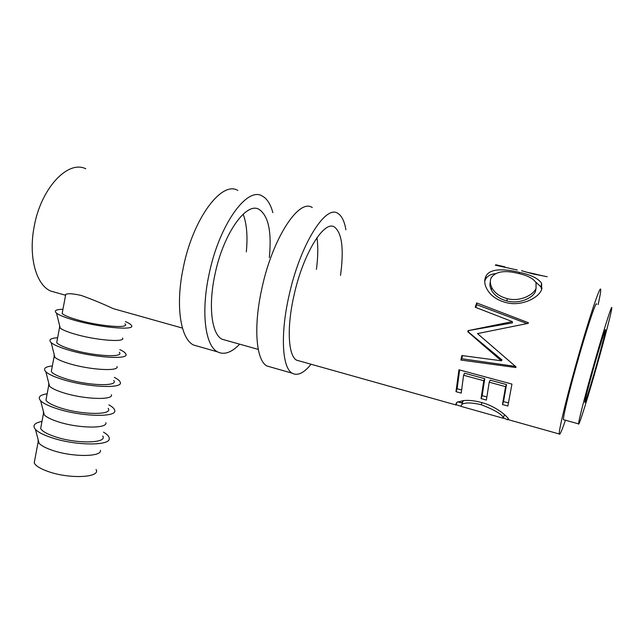 <?xml version="1.0" encoding="UTF-8"?>
<svg xmlns="http://www.w3.org/2000/svg" width="644" height="644" viewBox="0 0 644 644"><rect width="100%" height="100%" fill="white"/><g stroke="black" fill="none" stroke-linecap="round" stroke-linejoin="round"><path stroke-width="0.97" d="M312.276 207.545C299.082 197.998 272.533 238.119 261.891 288.423C253.189 327.088 256.151 360.447 266.874 365.969L271.374 367.249M345.909 229.803C344.476 221.294 341.811 215.837 337.923 213.438C325.775 204.068 300.064 244.801 289.059 295.499C280.108 334.469 282.209 367.877 292.143 373.19C297.52 376.152 303.823 373.174 311.052 364.238M340.523 275.399C344.017 249.389 342.069 233.313 334.671 227.163C324.463 219.379 303.155 253.39 294.018 295.314C286.564 327.651 288.206 355.697 296.554 360.165L300.048 361.147M316.421 269.377C318.031 257.109 318.217 246.539 316.969 237.668M237.813 190.431C221.705 180.392 192.846 218.767 183.234 267.928C175.232 305.699 180.594 338.905 193.514 345.007L198.883 346.536M272.863 212.665C270.593 204.156 267.051 198.618 262.229 196.042C247.054 186.164 218.936 225.102 208.994 274.642C200.767 312.71 205.356 345.965 217.567 351.882C224.193 355.174 231.55 352.598 239.64 344.17M269.321 257.616C271.849 231.993 268.476 215.941 259.21 209.461C246.467 201.234 223.17 233.756 214.903 274.738C208.044 306.343 211.747 334.252 222.027 339.219L226.269 340.41M246.314 251.868C247.819 236.34 246.765 223.766 243.158 214.154M38.109 439.522L38.141 441.953L39.115 443.338C41.345 445.72 45.66 448.007 52.043 450.196C71.983 457.24 101.76 457.071 100.448 450.381M34.881 459.405L34.221 462.899C35.67 465.862 40.266 468.711 48.01 471.464C69.512 479.273 101.052 477.615 96.069 469.524M103.483 432.132C107.17 434.298 109.086 436.342 109.23 438.258C111.114 445.994 75.243 445.914 51.045 437.493C43.317 434.877 38.125 432.188 35.452 429.419C32.24 425.563 34.414 422.907 41.981 421.434M43.406 411.436L43.414 413.754L44.307 414.929C46.545 417.175 50.932 419.389 57.477 421.562C77.699 428.453 107.645 428.888 105.914 422.681M102.718 436.004C107.878 443.394 76.33 444.11 54.635 436.568C46.819 433.895 42.158 431.222 40.653 428.526L41.24 425.402M108.884 404.891C112.531 406.895 114.487 408.755 114.745 410.461C117.136 417.61 81.064 416.781 56.519 408.554C48.606 405.962 43.309 403.361 40.644 400.761C37.529 397.259 39.703 394.941 47.149 393.806M48.751 383.099L48.743 385.273L49.556 386.255C51.794 388.356 56.261 390.481 62.967 392.631C83.479 399.369 113.585 400.431 111.436 394.732M108.192 408.377C113.497 415.187 81.949 415.114 60.093 407.789C52.228 405.197 47.511 402.661 45.949 400.198L46.481 397.38M114.334 377.384C117.949 379.227 119.937 380.902 120.299 382.415C123.213 388.952 86.94 387.342 62.057 379.308C53.943 376.748 48.55 374.253 45.885 371.829C42.874 368.69 45.04 366.718 52.365 365.905M54.152 354.506L54.128 356.502L54.861 357.307C57.091 359.247 61.647 361.284 68.514 363.409C89.307 369.978 119.583 371.701 116.991 366.525M113.722 380.483C119.18 386.698 87.624 385.828 65.608 378.72C57.686 376.209 52.913 373.826 51.303 371.58L51.77 369.076M119.84 349.612C123.415 351.294 125.435 352.799 125.902 354.12C129.339 360.02 92.889 357.597 67.644 349.773C59.329 347.237 53.838 344.862 51.174 342.632C48.276 339.847 50.425 338.213 57.638 337.73M59.61 325.655L59.562 327.45L60.214 328.086C62.444 329.857 67.081 331.797 74.116 333.89C95.207 340.282 125.636 342.705 122.602 338.06M119.301 352.308C124.92 357.919 93.364 356.237 71.178 349.354C63.201 346.915 58.379 344.685 56.712 342.672L57.123 340.491M125.395 321.573C128.937 323.103 130.982 324.431 131.545 325.558C135.53 330.823 98.894 327.538 73.287 319.923C64.778 317.428 59.192 315.174 56.527 313.161C53.726 310.738 55.867 309.442 62.959 309.281M597.004 363.329C591.039 384.581 584.728 404.818 584.808 402.275C585.122 399.288 587.932 388.284 593.237 369.262C599.459 347.076 605.746 327.063 605.561 329.865C605.127 333.334 602.277 344.492 597.004 363.329M596.569 304.242C596.408 299.549 585.935 331.233 576.01 367.072C568.258 394.869 562.896 417.658 563.484 419.695L563.911 419.816M598.043 361.703C605.593 334.944 611.913 310.4 611.8 307.888C612.138 303.284 602.084 335.234 591.997 371.218C584.132 399.135 578.36 421.925 578.57 423.865C578.489 427.801 588.608 395.279 598.043 361.703M541.636 289.51C538.819 298.043 520.867 306.85 505.79 302.503C496.629 300.056 490.237 295.379 486.631 288.48C484.385 283.988 484.135 279.979 485.874 276.453C489.408 268.105 504.88 268.822 519.249 272.34C530.664 274.706 538.11 278.345 541.596 283.263L541.636 289.51M547.215 276.727L532.894 273.917L521.551 270.697M517.277 269.997L495.22 265.167L496.146 264.837L504.896 266.833M85.749 168.776C67.709 159.64 40.379 188.893 33.979 227.694C28.392 257.576 36.418 285.083 50.707 291.064L56.511 292.698M482.058 344.202L467.794 331.716L468.091 330.646L512.342 321.622L475.216 307.228L476.673 302.93L528.386 322.716L528.185 323.352L477.486 333.592L515.997 366.863L515.828 367.531L460.879 360.044L461.853 355.544L501.322 360.777L482.058 344.202M598.123 304.62C600.023 296.168 600.884 291.152 600.691 289.567C600.53 283.593 587.425 323.151 574.915 368.352C565.174 403.289 558.557 431.528 559.306 434.008C559.733 435.481 561.777 430.884 565.432 420.234M121.74 311.028L113.183 308.621C103.064 303.871 92.47 299.492 81.402 295.499C73.118 293.6 67.894 293.237 65.736 294.429L65.012 295.089L65.535 295.483M124.944 323.868C130.716 328.859 99.16 326.339 76.813 319.69C68.771 317.331 63.893 315.254 62.17 313.475L62.516 311.624M502.465 404.529L505.596 386.642L489.207 382.19L486.373 400.069L481.052 398.596L483.773 380.725L463.583 375.251L461.225 393.106L455.984 391.657L458.947 369.785L511.956 384.09L507.858 406.026L502.465 404.529L503.536 401.574L508.333 402.894M502.553 418.061L503.431 418.31L503.423 417.892C501.998 414.277 494.6 409.89 481.229 404.722C472.028 402.581 465.628 402.395 462.03 404.174L460.879 405.986L461.386 406.485L503.431 418.31M462.368 406.767L455.799 404.561L457.208 402.162L463.374 400.6C468.599 400.013 474.709 400.665 481.696 402.556C496.54 406.356 508.623 417.537 508.671 419.405L507.601 419.767L503.439 417.964M503.423 417.892L504.421 414.559M481.229 404.722L481.962 402.637M463.672 400.576L461.933 402.508M462.344 403.12L457.82 401.872M455.799 404.561L456.355 402.725M505.596 386.642L506.514 384.581L503.536 401.574M506.514 384.581L490.165 380.153L489.207 382.19M486.759 396.946L482.155 395.674L481.052 398.596M483.773 380.725L484.755 378.696L482.155 395.674M484.755 378.696L464.614 373.246L463.583 375.251M461.507 389.974L457.127 388.767L455.984 391.657M459.607 369.962L457.127 388.767M468.091 330.646L512.439 322.886L512.342 321.622M468.623 330.936L468.341 331.942L467.794 331.716M468.341 331.942L501.998 359.948L501.322 360.777M462.464 355.633L461.788 358.764L460.879 360.044M515.442 366.396L461.788 358.764M526.969 323.578L476.753 304.692L476.673 302.93M476.753 304.692L475.803 307.462M535.478 281.839L540.968 286.894L541.636 289.494M484.731 281.291L485.399 279.552C487.041 276.252 490.285 274.28 495.147 273.644M490.334 281.822C489.569 284.205 489.899 286.902 491.332 289.897C494.093 295.194 499.309 298.888 506.973 300.965C519.33 304.403 533.039 297.85 535.454 291.45L536.009 288.625M485.874 276.453L485.399 279.552M519.249 272.34L518.951 273.595M518.404 273.467C504.88 270.013 495.84 271.406 491.275 277.628C489.859 280.534 490.052 283.883 491.855 287.675C494.648 292.988 499.76 296.643 507.198 298.639C519.595 302.1 533.506 295.049 536.066 288.327L536.033 282.78C533.417 278.538 527.541 275.439 518.404 273.467M506.973 300.965L507.198 298.639M535.454 291.45L536.066 288.327M496.146 264.837L496.033 265.28M526.365 272.13L533.498 273.628L533.393 274.038M533.498 273.628L542.787 275.874M540.896 286.749L542.079 288.222M266.874 365.969L292.143 373.19M193.514 345.007L217.567 351.882M38.141 441.953L34.221 462.899M39.115 443.338L35.452 429.419M43.414 413.754L40.653 428.526M44.307 414.929L40.644 400.761M48.743 385.273L45.949 400.198M49.556 386.255L45.885 371.829M54.128 356.502L51.303 371.58M54.861 357.307L51.174 342.632M59.562 327.45L56.712 342.672M60.214 328.086L56.527 313.161M65.736 294.429L62.17 313.475M50.707 291.064L65.012 295.089M113.183 308.621L182.445 328.094M222.027 339.219L258.252 349.394M296.554 360.165L456.274 405.052M508.72 419.791L559.306 434.008M563.484 419.695L578.57 423.865M463.004 400.85L462.03 404.174M508.06 418.326L507.601 419.767M458.013 401.792L462.376 403.007M540.968 286.894L541.596 283.263M491.332 289.897L491.855 287.675"/></g></svg>
